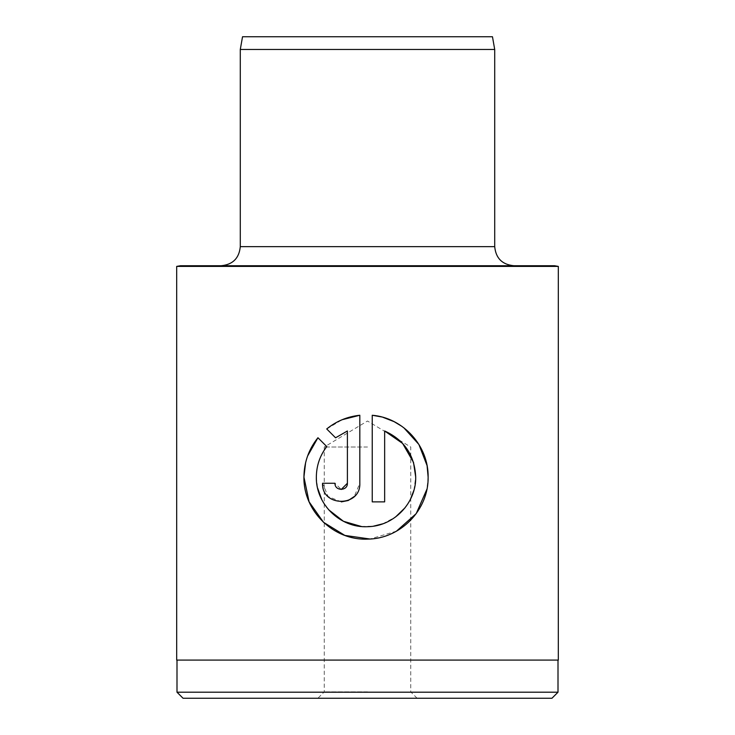 <?xml version="1.0" encoding="UTF-8"?>
<svg xmlns="http://www.w3.org/2000/svg" width="735" height="735" viewBox="0 0 735 735"><rect width="100%" height="100%" fill="white"/><g stroke="black" fill="none" stroke-linecap="round" stroke-linejoin="round"><path stroke-width="0.55" stroke-dasharray="3.67 2.76" d="M316.344 477.043L317.538 487.856M321.902 499.874L328.701 509.824M361.482 526.517L373.646 526.131M382.788 523.807L395.503 517.027M405.086 507.747L410.369 499.442M413.934 490.199L415.707 477.043M428.128 477.043L426.925 489.198M396.45 531.184L369.962 539.012M381.842 416.984L382.742 417.232M401.962 426.392L403.8 427.742M183.043 698.25L551.957 698.25M558.003 692.205L176.997 692.205M367.5 691.892L324.245 691.892L367.5 691.892M367.5 447.009L324.245 447.009L367.5 447.009M558.315 660.085L176.685 660.085M554.502 265.73L180.498 265.73M176.685 266.401L558.315 266.401M492.468 36.75L242.532 36.75M240.29 49.475L494.71 49.475M367.5 660.085L176.997 660.085L367.5 660.085M347.398 483.253L347.398 430.986M341.334 501.876L328.113 496.52L322.555 483.253L334.976 483.253L341.224 489.464M359.819 415.257L359.819 483.253L354.279 496.502M335.564 437.794L326.726 428.955L342.198 419.694M317.943 437.738L326.781 446.577M306.541 459.219L307.588 456.031M384.653 430.986L384.653 501.876L372.241 501.876L372.241 415.257M240.29 246.648L494.71 246.648M417.112 698.25L410.755 691.892L410.755 447.009L367.5 421.017L324.245 447.009L324.245 691.892L317.887 698.25"/><path stroke-width="1.1" d="M326.781 446.577C319.936 455.525 316.463 465.678 316.344 477.043C316.463 465.678 319.945 455.525 326.781 446.577L317.943 437.738C308.783 449.122 304.106 462.214 303.932 477.043C303.233 511.036 333.58 540.629 367.5 539.122C400.456 538.957 428.753 509.879 428.128 477.043C428.634 445.823 403.23 417.838 372.241 415.257L381.842 416.984M317.538 487.856L321.902 499.874M328.701 509.824L343.447 521.29L361.482 526.517M373.646 526.131L382.788 523.807M395.503 517.027L405.086 507.747M410.369 499.442L413.934 490.199M372.241 415.257L372.241 501.876L384.653 501.876L384.653 430.986C404.323 439.98 414.669 455.332 415.707 477.043C416.249 503.172 393.648 526.471 367.5 526.701C340.314 528.134 315.71 504.228 316.344 477.043M426.925 489.198L416.231 513.59L396.45 531.184M369.962 539.012L344.862 535.42L323.483 522.282L309.077 501.794L303.932 477.043L305.604 462.701M382.742 417.232L394.079 421.642L401.962 426.392M403.8 427.742L418.886 444.445L427.053 465.549M427.09 465.724L428.128 477.043M558.003 692.205L551.957 698.25L183.043 698.25L176.997 692.205L558.003 692.205L558.003 660.085M176.685 266.401L180.498 265.73L554.502 265.73L558.315 266.401L176.685 266.401L176.685 660.085L558.315 660.085L558.315 266.401M240.29 49.475L242.532 36.75L492.468 36.75L494.71 49.475L240.29 49.475L240.29 246.648C239.16 258.242 232.802 264.6 221.207 265.73M347.398 430.986L347.398 483.253C347.728 491.274 334.636 491.265 334.976 483.253L322.555 483.253C321.434 507.224 360.775 507.407 359.819 483.253L359.819 415.257C347.398 416.589 336.373 421.155 326.726 428.955L335.564 437.794L347.398 430.986L335.564 437.794M341.224 489.464L347.398 483.253M354.279 496.502L348.316 500.462M348.197 500.517L341.334 501.876M342.198 419.694L359.819 415.257M305.641 462.572L306.541 459.219M307.588 456.031L317.943 437.738M415.707 477.043L413.52 462.471M413.493 462.379L402.624 443.444L384.653 430.986M494.71 49.475L494.71 246.648L240.29 246.648M494.71 246.648C495.84 258.242 502.198 264.6 513.793 265.73M176.997 692.205L176.997 660.085"/></g></svg>
